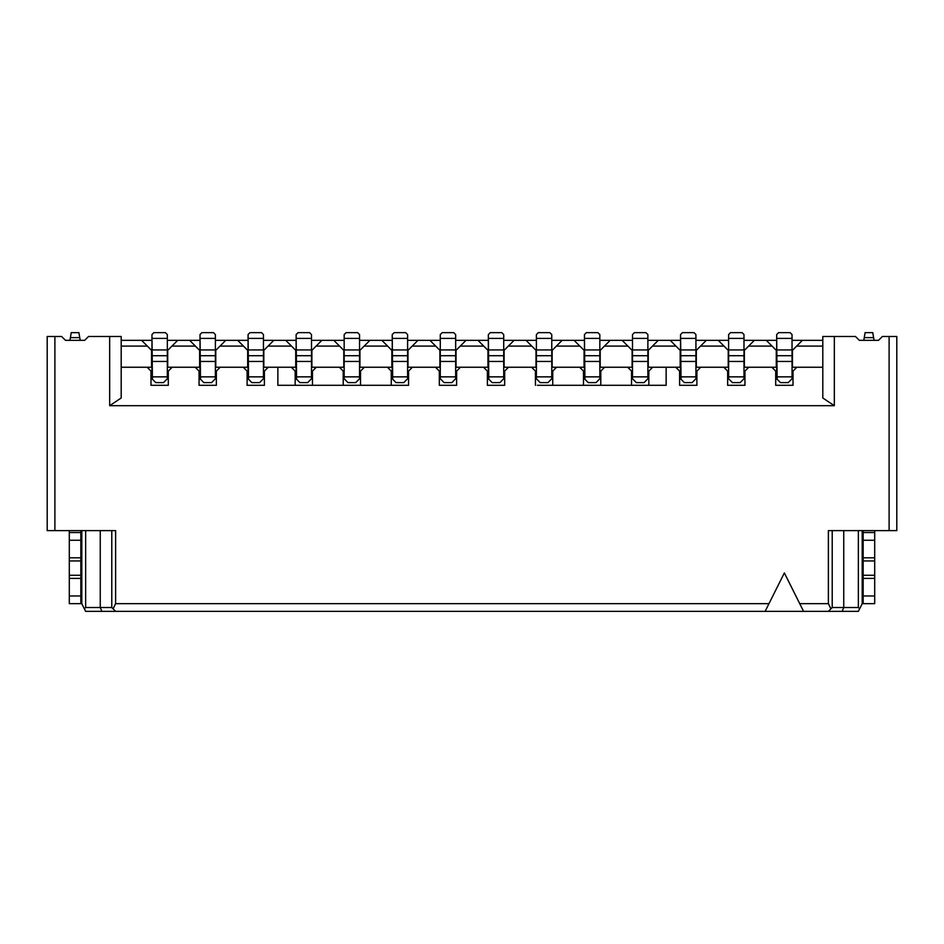 <?xml version="1.0" encoding="UTF-8"?>
<svg xmlns="http://www.w3.org/2000/svg" width="944" height="944" viewBox="0 0 944 944"><rect width="100%" height="100%" fill="white"/><g stroke="black" fill="none" stroke-linecap="round" stroke-linejoin="round"><path stroke-width="1.42" d="M121.198 336.489L121.198 397.99L121.198 336.489L109.669 336.489L121.198 336.489M822.802 397.99L822.802 336.489L855.476 336.489L834.331 336.489L834.331 405.684L109.669 405.684L109.669 336.489L88.524 336.489L109.669 336.489L109.669 405.684L121.198 397.99L109.669 405.684L834.331 405.684L834.331 336.489L822.802 336.489L822.802 397.99L834.331 405.684L822.802 397.99M115.628 530.622L47.2 530.622L115.628 530.622L115.628 603.664L115.628 530.622M896.8 530.622L828.372 530.622L828.372 603.664L830.932 608.797L828.372 611.358L842.154 611.358L843.747 607.511L858.356 607.511L858.356 530.622L858.356 607.511L843.747 607.511L843.747 530.622L843.747 607.511L832.219 607.511L843.747 607.511L842.154 611.358L858.356 611.358L859.642 608.797L858.356 607.511L859.642 608.797L862.202 603.664L862.202 530.622L862.202 603.664L858.356 611.358L828.372 611.358L832.219 607.511L830.932 608.797L828.372 603.664L828.372 530.622L889.106 530.622L889.106 336.489L896.8 336.489L882.38 336.489L889.106 336.489L889.106 530.622L896.8 530.622L896.8 336.489L896.8 530.622M775.708 371.086L775.708 385.305L793.007 385.305L793.007 371.086L792.04 371.086L793.007 371.086L796.842 367.24L792.04 367.24L796.842 367.24L793.007 371.086L793.007 385.305L775.708 385.305L775.708 371.086L776.664 371.086L775.708 371.086L771.862 367.24L775.708 371.086M727.647 371.086L727.647 385.305L744.946 385.305L744.946 371.086L743.99 371.086L744.946 371.086L748.793 367.24L743.99 367.24L748.793 367.24L744.946 371.086L744.946 385.305L727.647 385.305L727.647 371.086L728.615 371.086L727.647 371.086L723.8 367.24L727.647 371.086M679.597 371.086L679.597 385.305L696.896 385.305L696.896 371.086L695.929 371.086L696.896 371.086L700.743 367.24L695.929 367.24L700.743 367.24L696.896 371.086L696.896 385.305L679.597 385.305L679.597 371.086L680.553 371.086L679.597 371.086L675.751 367.24L679.597 371.086M631.536 371.086L631.536 385.305L631.536 371.086L632.504 371.086L631.536 371.086L627.701 367.24L631.536 371.086M648.835 385.305L648.835 371.086L647.879 371.086L648.835 371.086L652.682 367.24L647.879 367.24L652.682 367.24L648.835 371.086L648.835 385.305M583.486 371.086L583.486 385.305L583.486 371.086L584.442 371.086L583.486 371.086L579.64 367.24L583.486 371.086M600.785 385.305L600.785 371.086L599.829 371.086L600.785 371.086L604.632 367.24L599.829 367.24L604.632 367.24L600.785 371.086L600.785 385.305M552.736 385.305L552.736 371.086L551.768 371.086L552.736 371.086L556.571 367.24L551.768 367.24L556.571 367.24L552.736 371.086L552.736 385.305M536.393 371.086L535.437 371.086L536.393 371.086M487.375 371.086L487.375 385.305L504.674 385.305L504.674 371.086L503.718 371.086L504.674 371.086L508.521 367.24L503.718 367.24L508.521 367.24L504.674 371.086L504.674 385.305L487.375 385.305L487.375 371.086L488.343 371.086L487.375 371.086L483.529 367.24L487.375 371.086M439.326 371.086L439.326 385.305L456.625 385.305L456.625 371.086L455.657 371.086L456.625 371.086L460.471 367.24L455.657 367.24L460.471 367.24L456.625 371.086L456.625 385.305L439.326 385.305L439.326 371.086L440.282 371.086L439.326 371.086L435.479 367.24L439.326 371.086M391.264 371.086L391.264 385.305L391.264 371.086L392.232 371.086L391.264 371.086L387.429 367.24L391.264 371.086M408.563 371.086L407.607 371.086L408.563 371.086L412.41 367.24L407.607 367.24L412.41 367.24L408.563 371.086L408.563 385.305L408.563 371.086M360.514 385.305L360.514 371.086L359.558 371.086L360.514 371.086L364.36 367.24L359.558 367.24L364.36 367.24L360.514 371.086L360.514 385.305M343.215 371.086L343.215 385.305L343.215 371.086L344.171 371.086L343.215 371.086L339.368 367.24L343.215 371.086M312.464 385.305L312.464 371.086L311.496 371.086L312.464 371.086L316.299 367.24L311.496 367.24L316.299 367.24L312.464 371.086L312.464 385.305M295.165 371.086L295.165 385.305L295.165 371.086L296.121 371.086L295.165 371.086L291.318 367.24L295.165 371.086M247.104 371.086L247.104 385.305L264.403 385.305L264.403 371.086L263.447 371.086L264.403 371.086L268.249 367.24L263.447 367.24L268.249 367.24L264.403 371.086L264.403 385.305L247.104 385.305L247.104 371.086L248.071 371.086L247.104 371.086L243.257 367.24L247.104 371.086M199.054 371.086L199.054 385.305L216.353 385.305L216.353 371.086L215.385 371.086L216.353 371.086L220.2 367.24L215.385 367.24L220.2 367.24L216.353 371.086L216.353 385.305L199.054 385.305L199.054 371.086L200.01 371.086L199.054 371.086L195.207 367.24L199.054 371.086M150.993 371.086L150.993 385.305L168.292 385.305L168.292 371.086L167.336 371.086L168.292 371.086L172.138 367.24L167.336 367.24L172.138 367.24L168.292 371.086L168.292 385.305L150.993 385.305L150.993 371.086L151.96 371.086L150.993 371.086L147.158 367.24L150.993 371.086M776.664 367.24L748.793 367.24L776.664 367.24M728.615 367.24L700.743 367.24L728.615 367.24M680.553 367.24L652.682 367.24L666.134 367.24L666.134 385.305L666.134 367.24L680.553 367.24M632.504 367.24L604.632 367.24L632.504 367.24M584.442 367.24L556.571 367.24L584.442 367.24M536.393 367.24L531.59 367.24L535.437 371.086L535.437 385.305L535.437 371.086L531.59 367.24L508.521 367.24L536.393 367.24M488.343 367.24L460.471 367.24L488.343 367.24M440.282 367.24L412.41 367.24L440.282 367.24M392.232 367.24L364.36 367.24L392.232 367.24M344.171 367.24L316.299 367.24L344.171 367.24M296.121 367.24L277.866 367.24L277.866 385.305L408.563 385.305L277.866 385.305L277.866 367.24L268.249 367.24L296.121 367.24M248.071 367.24L220.2 367.24L248.071 367.24M200.01 367.24L172.138 367.24L200.01 367.24M151.96 367.24L121.198 367.24L151.96 367.24M832.219 530.622L832.219 607.511L832.219 530.622M111.781 607.511L111.781 530.622L111.781 607.511L100.253 607.511L111.781 607.511L113.068 608.797L111.781 607.511M100.253 530.622L100.253 607.511L100.253 530.622M85.644 530.622L85.644 607.511L100.253 607.511L101.846 611.358L115.628 611.358L113.068 608.797L115.628 603.664L768.971 603.664L784.358 572.914L799.733 603.664L828.372 603.664L799.733 603.664L803.58 611.358L828.372 611.358L803.58 611.358L784.358 572.914L768.971 603.664L115.628 603.664L113.068 608.797L115.628 611.358L765.136 611.358L768.971 603.664L765.136 611.358L803.58 611.358L101.846 611.358L100.253 607.511L85.644 607.511L84.358 608.797L85.644 611.358L101.846 611.358L85.644 611.358L84.358 608.797L85.644 607.511L85.644 530.622M81.798 530.622L81.798 603.664L84.358 608.797L81.798 603.664L81.798 530.622M47.2 336.489L61.62 336.489L54.894 336.489L54.894 530.622L54.894 336.489L47.2 336.489L47.2 530.622L47.2 336.489M882.38 336.489L878.534 340.336L859.323 340.336L855.476 336.489L859.323 340.336L878.534 340.336L882.38 336.489M88.524 336.489L84.677 340.336L65.466 340.336L61.62 336.489L65.466 340.336L84.677 340.336L88.524 336.489M118.319 611.358L117.552 611.358M406.652 385.305L277.866 385.305M822.802 367.24L796.842 367.24L822.802 367.24M666.134 385.305L537.348 385.305M822.802 340.336L802.424 340.336L796.653 346.094L822.802 346.094L796.653 346.094L792.429 350.33L792.429 367.24L792.429 350.33L802.424 340.336L822.802 340.336M754.362 340.336L748.604 346.094L772.05 346.094L766.28 340.336L754.362 340.336L766.28 340.336L772.05 346.094L748.604 346.094L744.368 350.33L744.368 367.24L744.368 350.33L754.362 340.336L743.99 340.336L754.362 340.336M776.275 367.24L776.275 350.33L772.05 346.094L776.275 350.33M706.313 340.336L700.542 346.094L724.001 346.094L718.231 340.336L706.313 340.336L718.231 340.336L724.001 346.094L700.542 346.094L696.318 350.33L696.318 367.24L696.318 350.33L706.313 340.336L695.929 340.336L706.313 340.336M728.225 367.24L728.225 350.33L724.001 346.094L728.225 350.33M658.263 340.336L652.493 346.094L675.939 346.094L670.181 340.336L658.263 340.336L670.181 340.336L675.939 346.094L652.493 346.094L648.268 350.33L648.268 367.24L648.268 350.33L658.263 340.336L647.879 340.336L658.263 340.336M680.176 367.24L680.176 350.33L675.939 346.094L680.176 350.33M610.202 340.336L604.443 346.094L627.89 346.094L622.12 340.336L610.202 340.336L622.12 340.336L627.89 346.094L604.443 346.094L600.207 350.33L600.207 367.24L600.207 350.33L610.202 340.336L599.829 340.336L610.202 340.336M632.114 367.24L632.114 350.33L627.89 346.094L632.114 350.33M562.152 340.336L556.382 346.094L579.828 346.094L574.07 340.336L562.152 340.336L574.07 340.336L579.828 346.094L556.382 346.094L552.157 350.33L552.157 367.24L552.157 350.33L562.152 340.336L551.768 340.336L562.152 340.336M584.065 367.24L584.065 350.33L579.828 346.094L584.065 350.33M504.096 350.33L514.091 340.336L508.332 346.094L531.779 346.094L526.009 340.336L514.091 340.336L526.009 340.336L531.779 346.094L508.332 346.094L504.096 350.33L504.096 367.24M536.003 367.24L536.003 350.33L531.779 346.094L536.003 350.33M456.046 350.33L466.041 340.336L460.271 346.094L483.729 346.094L477.959 340.336L466.041 340.336L477.959 340.336L483.729 346.094L460.271 346.094L456.046 350.33L456.046 367.24M487.954 367.24L487.954 350.33L483.729 346.094L487.954 350.33L487.954 367.24M417.991 340.336L412.221 346.094L435.668 346.094L429.909 340.336L417.991 340.336L429.909 340.336L435.668 346.094L412.221 346.094L407.997 350.33L407.997 367.24L407.997 350.33L417.991 340.336L407.607 340.336L417.991 340.336M439.904 367.24L439.904 350.33L435.668 346.094L439.904 350.33L439.904 367.24M369.93 340.336L364.172 346.094L387.618 346.094L381.848 340.336L369.93 340.336L381.848 340.336L387.618 346.094L364.172 346.094L359.935 350.33L359.935 367.24L359.935 350.33L369.93 340.336L359.558 340.336L369.93 340.336M391.843 367.24L391.843 350.33L387.618 346.094L391.843 350.33M321.88 340.336L316.11 346.094L339.557 346.094L333.798 340.336L321.88 340.336L333.798 340.336L339.557 346.094L316.11 346.094L311.886 350.33L311.886 367.24L311.886 350.33L321.88 340.336L311.496 340.336L321.88 340.336M343.793 367.24L343.793 350.33L339.557 346.094L343.793 350.33M273.819 340.336L268.061 346.094L291.507 346.094L285.737 340.336L273.819 340.336L285.737 340.336L291.507 346.094L268.061 346.094L263.824 350.33L263.824 367.24L263.824 350.33L273.819 340.336L263.447 340.336L273.819 340.336M295.732 367.24L295.732 350.33L291.507 346.094L295.732 350.33M225.769 340.336L219.999 346.094L243.458 346.094L237.687 340.336L225.769 340.336L237.687 340.336L243.458 346.094L219.999 346.094L215.775 350.33L215.775 367.24L215.775 350.33L225.769 340.336L215.385 340.336L225.769 340.336M247.682 367.24L247.682 350.33L243.458 346.094L247.682 350.33M121.198 346.094L147.347 346.094L141.576 340.336L121.198 340.336L141.576 340.336L147.347 346.094L121.198 346.094M151.571 367.24L151.571 350.33L147.347 346.094L151.571 350.33M177.72 340.336L171.95 346.094L195.396 346.094L189.638 340.336L177.72 340.336L189.638 340.336L195.396 346.094L171.95 346.094L167.725 350.33L167.725 367.24L167.725 350.33L177.72 340.336L167.336 340.336L177.72 340.336M199.632 367.24L199.632 350.33L195.396 346.094L199.632 350.33M189.638 340.336L200.01 340.336L189.638 340.336M237.687 340.336L248.071 340.336L237.687 340.336M285.737 340.336L296.121 340.336L285.737 340.336M333.798 340.336L344.171 340.336L333.798 340.336M381.848 340.336L392.232 340.336L381.848 340.336M429.909 340.336L440.282 340.336L429.909 340.336M455.657 340.336L466.041 340.336L455.657 340.336M477.959 340.336L488.343 340.336L477.959 340.336M503.718 340.336L514.091 340.336L503.718 340.336M526.009 340.336L536.393 340.336L526.009 340.336M574.07 340.336L584.442 340.336L574.07 340.336M622.12 340.336L632.504 340.336L622.12 340.336M670.181 340.336L680.553 340.336L670.181 340.336M718.231 340.336L728.615 340.336L718.231 340.336M766.28 340.336L776.664 340.336L766.28 340.336M792.04 340.336L802.424 340.336L792.04 340.336M141.576 340.336L151.96 340.336L141.576 340.336M681.025 379.24L680.553 334.565L680.553 378.78L682.488 380.703M647.879 334.565L647.879 378.78L647.879 334.565L645.956 332.642L647.879 334.565M584.914 379.24L584.442 334.565L584.442 378.78L586.377 380.703M551.768 334.565L551.768 378.78L551.768 334.565L549.845 332.642L551.768 334.565M636.35 382.615L632.504 378.78L632.504 334.565L632.504 338.412L647.879 338.412L632.504 338.412L632.504 349.941L647.879 349.941L632.504 349.941L632.504 355.711L647.879 355.711L632.504 355.711L632.504 361.469L647.879 361.469L632.504 361.469L632.504 376.857L647.879 376.857L632.504 376.857L632.504 378.78L636.35 382.615L644.032 382.615L647.879 378.78L644.032 382.615L636.35 382.615L634.427 380.703M599.829 334.565L599.829 378.78L595.983 382.615L599.829 378.78L599.829 376.857L584.442 376.857L599.829 376.857L599.829 361.469L584.442 361.469L599.829 361.469L599.829 355.711L584.442 355.711L599.829 355.711L599.829 349.941L584.442 349.941L599.829 349.941L599.829 338.412L584.442 338.412L599.829 338.412L599.829 334.565L597.906 332.642L586.366 332.642L584.442 334.565L586.366 332.642L597.906 332.642L599.829 334.565M348.017 382.615L355.711 382.615L359.558 378.78L359.558 334.565L359.558 378.78L355.711 382.615L348.017 382.615L344.171 378.78L344.171 334.565L344.171 378.78L346.106 380.703M311.496 334.565L311.496 378.78L311.496 334.565L309.573 332.642L311.496 334.565M296.581 379.24L296.121 334.565L296.121 338.412L311.496 338.412L296.121 338.412L296.121 349.941L311.496 349.941L296.121 349.941L296.121 355.711L311.496 355.711L296.121 355.711L296.121 361.469L311.496 361.469L296.121 361.469L296.121 376.857L311.496 376.857L296.121 376.857L296.121 378.78L299.968 382.615L307.65 382.615L311.496 378.78L307.65 382.615L299.968 382.615L298.044 380.703M263.447 334.565L263.447 378.78L263.447 334.565L261.523 332.642L263.447 334.565M392.692 379.24L392.232 334.565L392.232 378.78L396.079 382.615L394.155 380.703M80.842 530.622L80.842 603.664L80.842 530.622M69.301 603.664L69.301 530.622L69.301 532.546L80.842 532.546L69.301 532.546L69.301 540.239L80.842 540.239L69.301 540.239L69.301 557.821L80.842 557.821L69.301 557.821L69.301 560.948L80.842 560.948L69.301 560.948L69.301 575.262L80.842 575.262L69.301 575.262L69.301 578.389L80.842 578.389L69.301 578.389L69.301 595.983L80.842 595.983L69.301 595.983L69.301 603.664L80.842 603.664L69.301 603.664M152.421 379.24L151.96 334.565L151.96 378.78L155.807 382.615L153.884 380.703M792.04 334.565L792.04 378.78L792.04 334.565L790.116 332.642L792.04 334.565M777.124 379.24L776.664 334.565L776.664 338.412L792.04 338.412L776.664 338.412L776.664 349.941L792.04 349.941L776.664 349.941L776.664 355.711L792.04 355.711L776.664 355.711L776.664 361.469L792.04 361.469L776.664 361.469L776.664 376.857L792.04 376.857L776.664 376.857L776.664 378.78L780.511 382.615L788.193 382.615L792.04 378.78L788.193 382.615L780.511 382.615L778.588 380.703M743.99 334.565L743.99 378.78L743.99 334.565L742.067 332.642L743.99 334.565M732.45 382.615L728.615 378.78L728.615 334.565L728.615 338.412L743.99 338.412L728.615 338.412L728.615 349.941L743.99 349.941L728.615 349.941L728.615 355.711L743.99 355.711L728.615 355.711L728.615 361.469L743.99 361.469L728.615 361.469L728.615 376.857L743.99 376.857L728.615 376.857L728.615 378.78L732.45 382.615L740.143 382.615L743.99 378.78L740.143 382.615L732.45 382.615L730.538 380.703M695.929 334.565L695.929 378.78L692.094 382.615L695.929 378.78L695.929 376.857L680.553 376.857L695.929 376.857L695.929 361.469L680.553 361.469L695.929 361.469L695.929 355.711L680.553 355.711L695.929 355.711L695.929 349.941L680.553 349.941L695.929 349.941L695.929 338.412L680.553 338.412L695.929 338.412L695.929 334.565L694.005 332.642L682.477 332.642L680.553 334.565L682.477 332.642L694.005 332.642L695.929 334.565M540.239 382.615L536.393 378.78L536.393 334.565L536.393 338.412L551.768 338.412L536.393 338.412L536.393 349.941L551.768 349.941L536.393 349.941L536.393 355.711L551.768 355.711L536.393 355.711L536.393 361.469L551.768 361.469L536.393 361.469L536.393 376.857L551.768 376.857L536.393 376.857L536.393 378.78L540.239 382.615L547.921 382.615L551.768 378.78L547.921 382.615L540.239 382.615L538.316 380.703M503.718 334.565L503.718 378.78L503.718 334.565L501.795 332.642L503.718 334.565M488.803 379.24L488.343 334.565L488.343 338.412L503.718 338.412L488.343 338.412L488.343 349.941L503.718 349.941L488.343 349.941L488.343 355.711L503.718 355.711L488.343 355.711L488.343 361.469L503.718 361.469L488.343 361.469L488.343 376.857L503.718 376.857L488.343 376.857L488.343 378.78L492.178 382.615L499.872 382.615L503.718 378.78L499.872 382.615L492.178 382.615L490.266 380.703M455.657 334.565L455.657 378.78L455.657 334.565L453.734 332.642L455.657 334.565M444.128 382.615L440.282 378.78L440.282 334.565L440.282 338.412L455.657 338.412L440.282 338.412L440.282 349.941L455.657 349.941L440.282 349.941L440.282 355.711L455.657 355.711L440.282 355.711L440.282 361.469L455.657 361.469L440.282 361.469L440.282 376.857L455.657 376.857L440.282 376.857L440.282 378.78L444.128 382.615L451.822 382.615L455.657 378.78L451.822 382.615L444.128 382.615L442.217 380.703M407.607 334.565L407.607 378.78L403.761 382.615L407.607 378.78L407.607 376.857L392.232 376.857L407.607 376.857L407.607 361.469L392.232 361.469L407.607 361.469L407.607 355.711L392.232 355.711L407.607 355.711L407.607 349.941L392.232 349.941L407.607 349.941L407.607 338.412L392.232 338.412L407.607 338.412L407.607 334.565L405.684 332.642L394.155 332.642L392.232 334.565L394.155 332.642L405.684 332.642L407.607 334.565M248.532 379.24L248.071 334.565L248.071 338.412L263.447 338.412L248.071 338.412L248.071 349.941L263.447 349.941L248.071 349.941L248.071 355.711L263.447 355.711L248.071 355.711L248.071 361.469L263.447 361.469L248.071 361.469L248.071 376.857L263.447 376.857L248.071 376.857L248.071 378.78L251.906 382.615L259.6 382.615L263.447 378.78L259.6 382.615L251.906 382.615L249.995 380.703M215.385 334.565L215.385 378.78L215.385 334.565L213.462 332.642L215.385 334.565M200.482 379.24L200.01 334.565L200.01 338.412L215.385 338.412L200.01 338.412L200.01 349.941L215.385 349.941L200.01 349.941L200.01 355.711L215.385 355.711L200.01 355.711L200.01 361.469L215.385 361.469L200.01 361.469L200.01 376.857L215.385 376.857L200.01 376.857L200.01 378.78L203.857 382.615L211.55 382.615L215.385 378.78L211.55 382.615L203.857 382.615L201.945 380.703M167.336 334.565L167.336 378.78L163.489 382.615L167.336 378.78L167.336 376.857L151.96 376.857L167.336 376.857L167.336 361.469L151.96 361.469L167.336 361.469L167.336 355.711L151.96 355.711L167.336 355.711L167.336 349.941L151.96 349.941L167.336 349.941L167.336 338.412L151.96 338.412L167.336 338.412L167.336 334.565L165.412 332.642L153.884 332.642L151.96 334.565L153.884 332.642L165.412 332.642L167.336 334.565M684.4 382.615L692.094 382.615L684.4 382.615L680.553 378.78M680.884 334.235L682.477 332.642M695.693 334.329L694.005 332.642L695.704 334.329M632.834 334.235L634.427 332.642L632.504 334.565L634.427 332.642L645.956 332.642L634.427 332.642M647.643 334.329L645.956 332.642L647.643 334.329M588.289 382.615L595.983 382.615L588.289 382.615L584.442 378.78M584.773 334.235L586.366 332.642M599.593 334.329L597.906 332.642L599.593 334.329M536.723 334.235L538.316 332.642L536.393 334.565L538.316 332.642L549.845 332.642L538.316 332.642M551.532 334.329L549.845 332.642L551.532 334.329M359.558 376.857L344.171 376.857L359.558 376.857M359.558 361.469L344.171 361.469L359.558 361.469M359.558 355.711L344.171 355.711L359.558 355.711M359.558 349.941L344.171 349.941L359.558 349.941M359.558 338.412L344.171 338.412L359.558 338.412M359.558 334.565L357.634 332.642L346.094 332.642L344.171 334.565L346.094 332.642L357.634 332.642L359.558 334.565M344.501 334.235L346.094 332.642M359.322 334.329L357.634 332.642L359.322 334.329M296.451 334.235L298.044 332.642L296.121 334.565L298.044 332.642L309.573 332.642L298.044 332.642M311.26 334.329L309.573 332.642L311.26 334.329M299.968 382.615L296.121 378.78M263.211 334.329L261.523 332.642L249.995 332.642L248.071 334.565L249.995 332.642L261.523 332.642L263.211 334.329M396.079 382.615L403.761 382.615L396.079 382.615L392.232 378.78M392.562 334.235L394.155 332.642M407.371 334.329L405.684 332.642L407.371 334.329M863.158 603.664L863.158 530.622L863.158 603.664L874.699 603.664L863.158 603.664M874.699 530.622L874.699 603.664L874.699 595.983L863.158 595.983L874.699 595.983L874.699 578.389L863.158 578.389L874.699 578.389L874.699 575.262L863.158 575.262L874.699 575.262L874.699 560.948L863.158 560.948L874.699 560.948L874.699 557.821L863.158 557.821L874.699 557.821L874.699 540.239L863.158 540.239L874.699 540.239L874.699 532.546L863.158 532.546L874.699 532.546L874.699 530.622M155.807 382.615L163.489 382.615L155.807 382.615L151.96 378.78M152.291 334.235L153.884 332.642M167.1 334.329L165.412 332.642L167.1 334.329M776.995 334.235L778.588 332.642L776.664 334.565L778.588 332.642L790.116 332.642L778.588 332.642M791.804 334.329L790.116 332.642L791.804 334.329M780.511 382.615L776.664 378.78M728.933 334.235L730.538 332.642L728.615 334.565L730.538 332.642L742.067 332.642L730.538 332.642M743.754 334.329L742.067 332.642L743.754 334.329M488.662 334.235L490.266 332.642L488.343 334.565L490.266 332.642L501.795 332.642L490.266 332.642M503.482 334.329L501.795 332.642L503.482 334.329M492.178 382.615L488.343 378.78M440.612 334.235L442.205 332.642L440.282 334.565L442.205 332.642L453.734 332.642L442.205 332.642M455.421 334.329L453.734 332.642L455.433 334.329M251.906 382.615L248.071 378.78M200.34 334.235L201.933 332.642L200.01 334.565L201.933 332.642L213.462 332.642L201.933 332.642M215.149 334.329L213.462 332.642L215.161 334.329M203.857 382.615L200.01 378.78M248.296 334.329L249.995 332.642M80.193 340.336L79.744 337.633L70.399 337.633L69.95 340.336L71.225 332.642L70.399 337.633L79.744 337.633L80.193 340.336M70.623 336.217L71.225 332.642L78.918 332.642L79.744 337.633L78.918 332.642L71.225 332.642L78.918 332.642L79.744 337.633M874.05 340.336L873.601 337.633L864.256 337.633L863.807 340.336L865.082 332.642L864.256 337.633L873.601 337.633L874.05 340.336M864.48 336.217L865.082 332.642L872.775 332.642L873.601 337.633L872.775 332.642L865.082 332.642L872.775 332.642L873.601 337.633"/></g></svg>
